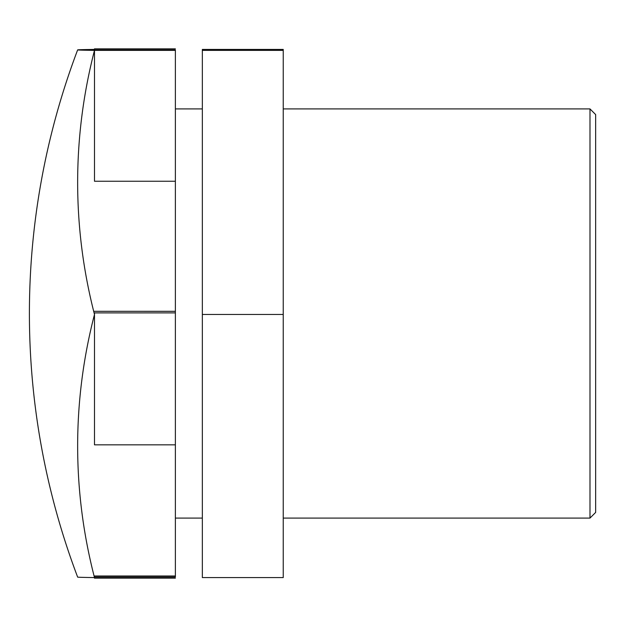 <?xml version="1.0" encoding="UTF-8"?>
<svg xmlns="http://www.w3.org/2000/svg" width="627" height="627" viewBox="0 0 627 627"><rect width="100%" height="100%" fill="white"/><g stroke="black" fill="none" stroke-linecap="round" stroke-linejoin="round"><path stroke-width="0.94" d="M94.489 314.44A695.978 603.817 180 0 1 94.489 50.387L94.489 181.242L175.38 181.242L175.38 311.313L94.489 311.313L175.38 311.345L175.38 312.889L94.489 312.889L94.489 444.841L175.38 444.841L175.38 575.994L94.489 575.994L94.489 577.561A695.978 601.646 0 0 1 94.489 314.464M94.489 577.099L175.38 577.099L175.38 576.017L94.489 576.017L175.38 576.009L94.489 576.009M94.489 50.379A695.978 2.171 180 0 1 77.646 49.901A695.978 2.171 180 0 1 94.489 49.423L94.489 49.901L175.38 49.901L175.38 50.372L94.489 50.379M77.646 49.901A744.225 744.225 0 0 0 77.646 577.099A695.978 2.171 0 0 0 94.489 577.577L94.489 577.561M283.239 50.379L283.239 49.423L202.341 49.423L202.341 577.577L283.239 577.577L283.239 50.379L202.341 50.379M283.239 314.448L202.341 314.448M175.38 444.841L175.38 312.889M175.38 181.242L175.38 50.372M589.991 108.918L589.991 518.082L595.65 512.424L595.65 114.576L589.991 108.918L283.239 108.918M175.38 108.918L202.341 108.918M94.489 48.835L175.38 48.835L94.489 48.835M94.489 311.329L175.38 311.313M94.489 578.165L175.38 578.165L94.489 578.165M283.239 518.082L589.991 518.082M175.38 518.082L202.341 518.082"/></g></svg>
